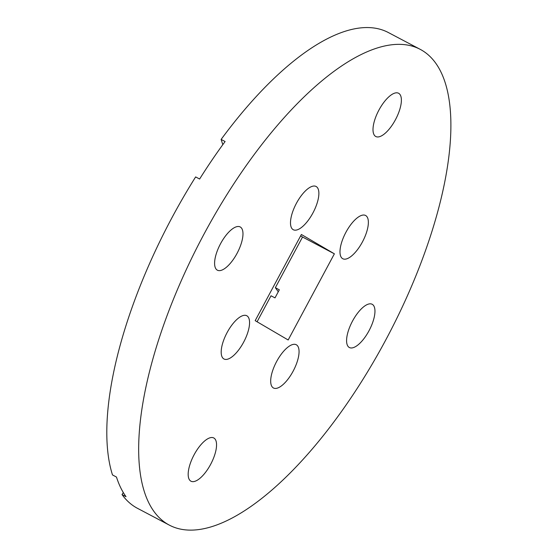 <?xml version="1.0" encoding="UTF-8"?>
<svg xmlns="http://www.w3.org/2000/svg" width="558" height="558" viewBox="0 0 558 558"><rect width="100%" height="100%" fill="white"/><g stroke="black" fill="none" stroke-linecap="round" stroke-linejoin="round"><path stroke-width="0.84" d="M169.311 525.106L137.463 508.31A268.935 105.078 -62.2 0 1 135.859 507.417A268.935 105.078 -62.2 0 1 122.035 494.583L126.017 496.683A268.935 105.078 117.8 0 1 116.469 477.041L112.493 474.942A268.935 105.078 -62.2 0 1 195.635 176.921L199.618 179.027A268.935 105.078 117.8 0 1 225.104 141.523L221.121 139.423A268.935 105.078 -62.2 0 1 388.396 32.559L420.244 49.362A268.935 105.078 -62.2 0 1 387.726 336.258A268.935 105.078 -62.2 0 1 169.311 525.106A268.935 105.078 -62.2 0 1 167.714 524.213A268.935 105.078 -62.2 0 1 202.931 236.139A268.935 105.078 -62.2 0 1 420.244 49.362M369.019 330.734A24.447 9.556 117.8 0 0 372.179 304.277A24.447 9.556 117.8 0 0 352.321 321.443A24.447 9.556 117.8 0 0 349.364 347.522A24.447 9.556 117.8 0 0 369.019 330.734M273.322 387.908A24.447 9.556 117.8 0 0 273.469 387.991A24.447 9.556 117.8 0 0 293.32 370.819A24.447 9.556 117.8 0 0 296.277 344.739A24.447 9.556 117.8 0 0 276.524 361.717A24.447 9.556 117.8 0 0 273.322 387.908M316.24 186.56A24.447 9.556 117.8 0 0 316.093 186.477A24.447 9.556 117.8 0 0 296.235 203.642A24.447 9.556 117.8 0 0 293.278 229.729A24.447 9.556 117.8 0 0 313.038 212.744A24.447 9.556 117.8 0 0 316.24 186.56M255.18 320.655L301.383 234.479L334.381 253.813L288.172 339.989L255.18 320.655M362.428 241.935A24.447 9.556 117.8 0 0 365.588 215.479A24.447 9.556 117.8 0 0 345.73 232.644A24.447 9.556 117.8 0 0 342.772 258.731A24.447 9.556 117.8 0 0 362.428 241.935M227.127 332.533A24.447 9.556 117.8 0 0 223.974 358.989A24.447 9.556 117.8 0 0 243.825 341.824A24.447 9.556 117.8 0 0 246.782 315.737A24.447 9.556 117.8 0 0 227.127 332.533M220.536 243.734A24.447 9.556 117.8 0 0 217.383 270.191A24.447 9.556 117.8 0 0 237.234 253.025A24.447 9.556 117.8 0 0 240.191 226.939A24.447 9.556 117.8 0 0 220.536 243.734M398.747 93.339A24.447 9.556 117.8 0 0 398.6 93.256A24.447 9.556 117.8 0 0 378.743 110.428A24.447 9.556 117.8 0 0 375.785 136.508A24.447 9.556 117.8 0 0 395.545 119.531A24.447 9.556 117.8 0 0 398.747 93.339M190.815 481.129A24.447 9.556 117.8 0 0 190.962 481.205A24.447 9.556 117.8 0 0 210.812 464.04A24.447 9.556 117.8 0 0 213.77 437.96A24.447 9.556 117.8 0 0 194.017 454.937A24.447 9.556 117.8 0 0 190.815 481.129M122.035 494.583L123.311 492.554M257.085 321.771L271.021 295.782L275.003 297.881L279.335 289.797L275.352 287.698L302.534 237.017L334.381 253.813M221.121 139.423L222.795 144.675M278.282 291.764L275.352 287.698M300.623 235.894L302.534 237.017"/></g></svg>
